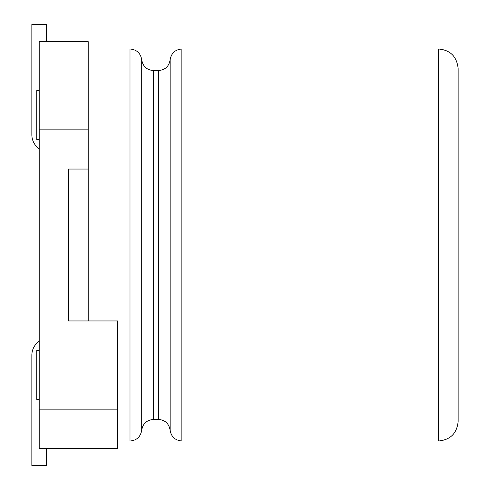 <?xml version="1.0" encoding="UTF-8"?>
<svg xmlns="http://www.w3.org/2000/svg" width="490" height="490" viewBox="0 0 490 490"><rect width="100%" height="100%" fill="white"/><g stroke="black" fill="none" stroke-linecap="round" stroke-linejoin="round"><path stroke-width="0.73" d="M88.2 129.85L88.2 169.05L68.6 169.05L68.6 320.95L68.6 169.05L68.6 320.95L117.6 320.95L117.6 448.35L39.2 448.35L39.2 41.65L88.2 41.65L88.2 129.85L39.2 129.85M39.2 350.35L36.75 350.35L36.75 399.35L39.2 399.35M39.2 139.65L36.75 139.65L36.75 90.65L39.2 90.65M458.15 210.761L458.15 250.996M438.55 441C450.457 439.836 456.986 433.307 458.15 421.4L458.15 68.6C456.876 56.589 450.347 50.053 438.55 49L181.857 49L181.857 441L438.55 441L438.55 49M46.55 41.65L46.55 24.5L31.85 24.5L31.85 134.75A17.15 17.15 0 0 0 39.2 148.825M39.2 341.175A17.15 17.15 0 0 0 31.85 355.25L31.85 465.5L46.55 465.5L46.55 448.35M181.857 49C175.169 49.57 171.261 53.159 170.14 59.78C169.019 66.401 165.112 69.99 158.423 70.56L153.437 70.56C146.749 69.99 142.841 66.401 141.72 59.78C140.599 53.159 136.692 49.57 130.003 49L88.2 49M117.6 409.15L39.2 409.15M158.423 70.56L158.423 419.44L153.437 419.44L153.437 70.56M117.6 441L130.003 441L130.003 49M88.2 169.05L88.2 320.95M170.14 59.78L170.14 430.22C171.2 436.78 175.108 440.375 181.857 441M141.72 59.78L141.72 430.22C142.78 423.66 146.688 420.065 153.437 419.44M158.423 419.44C165.044 419.948 168.952 423.544 170.14 430.22M130.003 441C136.624 440.492 140.532 436.896 141.72 430.22"/></g></svg>
